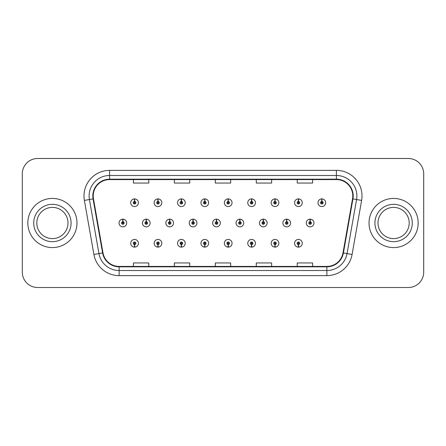 <?xml version="1.0" encoding="UTF-8"?>
<svg xmlns="http://www.w3.org/2000/svg" width="446" height="446" viewBox="0 0 446 446"><rect width="100%" height="100%" fill="white"/><g stroke="black" fill="none" stroke-linecap="round" stroke-linejoin="round"><path stroke-width="0.67" d="M298.368 244.553L298.257 247.112A3.841 3.841 0 0 0 298.591 247.112L298.48 244.553A1.282 1.282 0 0 0 299.706 243.276A1.282 1.282 0 0 0 298.424 241.994A1.282 1.282 0 0 0 297.147 243.276A1.282 1.282 0 0 0 298.368 244.553L298.402 243.784A0.513 0.513 0 0 1 297.917 243.276A0.513 0.513 0 0 1 298.424 242.763A0.513 0.513 0 0 1 298.937 243.276A0.513 0.513 0 0 1 298.446 243.784L298.48 244.553M274.965 244.553L274.853 247.112A3.841 3.841 0 0 0 275.188 247.112L275.076 244.553A1.282 1.282 0 0 0 276.297 243.276A1.282 1.282 0 0 0 275.02 241.994A1.282 1.282 0 0 0 273.738 243.276A1.282 1.282 0 0 0 274.965 244.553L274.998 243.784A0.513 0.513 0 0 1 274.507 243.276A0.513 0.513 0 0 1 275.02 242.763A0.513 0.513 0 0 1 275.528 243.276A0.513 0.513 0 0 1 275.043 243.784L275.076 244.553M228.146 244.553L228.034 247.112A3.841 3.841 0 0 0 228.369 247.112L228.257 244.553A1.282 1.282 0 0 0 229.484 243.276A1.282 1.282 0 0 0 228.201 241.994A1.282 1.282 0 0 0 226.919 243.276A1.282 1.282 0 0 0 228.146 244.553L228.179 243.784A0.513 0.513 0 0 1 227.689 243.276A0.513 0.513 0 0 1 228.201 242.763A0.513 0.513 0 0 1 228.714 243.276A0.513 0.513 0 0 1 228.224 243.784L228.257 244.553M204.736 244.553L204.625 247.112A3.841 3.841 0 0 0 204.959 247.112L204.848 244.553A1.282 1.282 0 0 0 206.074 243.276A1.282 1.282 0 0 0 204.792 241.994A1.282 1.282 0 0 0 203.515 243.276A1.282 1.282 0 0 0 204.736 244.553L204.77 243.784A0.513 0.513 0 0 1 204.279 243.276A0.513 0.513 0 0 1 204.792 242.763A0.513 0.513 0 0 1 205.305 243.276A0.513 0.513 0 0 1 204.814 243.784L204.848 244.553M181.327 244.553L181.215 247.112A3.841 3.841 0 0 0 181.555 247.112L181.444 244.553A1.282 1.282 0 0 0 182.665 243.276A1.282 1.282 0 0 0 181.388 241.994A1.282 1.282 0 0 0 180.106 243.276A1.282 1.282 0 0 0 181.327 244.553L181.366 243.784A0.513 0.513 0 0 1 180.875 243.276A0.513 0.513 0 0 1 181.388 242.763A0.513 0.513 0 0 1 181.896 243.276A0.513 0.513 0 0 1 181.41 243.784L181.444 244.553M157.923 244.553L157.812 247.112A3.841 3.841 0 0 0 158.146 247.112L158.035 244.553A1.282 1.282 0 0 0 159.255 243.276A1.282 1.282 0 0 0 157.979 241.994A1.282 1.282 0 0 0 156.697 243.276A1.282 1.282 0 0 0 157.923 244.553L157.956 243.784A0.513 0.513 0 0 1 157.466 243.276A0.513 0.513 0 0 1 157.979 242.763A0.513 0.513 0 0 1 158.492 243.276A0.513 0.513 0 0 1 158.001 243.784L158.035 244.553M251.555 244.553L251.444 247.112A3.841 3.841 0 0 0 251.778 247.112L251.667 244.553A1.282 1.282 0 0 0 252.888 243.276A1.282 1.282 0 0 0 251.611 241.994A1.282 1.282 0 0 0 250.329 243.276A1.282 1.282 0 0 0 251.555 244.553L251.589 243.784A0.513 0.513 0 0 1 251.098 243.276A0.513 0.513 0 0 1 251.611 242.763A0.513 0.513 0 0 1 252.124 243.276A0.513 0.513 0 0 1 251.633 243.784L251.667 244.553M134.514 244.553L134.402 247.112A3.841 3.841 0 0 0 134.737 247.112L134.625 244.553A1.282 1.282 0 0 0 135.852 243.276A1.282 1.282 0 0 0 134.569 241.994A1.282 1.282 0 0 0 133.287 243.276A1.282 1.282 0 0 0 134.514 244.553L134.547 243.784A0.513 0.513 0 0 1 134.056 243.276A0.513 0.513 0 0 1 134.569 242.763A0.513 0.513 0 0 1 135.082 243.276A0.513 0.513 0 0 1 134.592 243.784L134.625 244.553M310.187 221.723L310.299 219.164A3.841 3.841 0 0 0 309.964 219.164L310.076 221.723A1.282 1.282 0 0 0 308.849 223A1.282 1.282 0 0 0 310.132 224.282A1.282 1.282 0 0 0 311.408 223A1.282 1.282 0 0 0 310.187 221.723L310.154 222.487A0.513 0.513 0 0 1 310.645 223A0.513 0.513 0 0 1 310.132 223.513A0.513 0.513 0 0 1 309.619 223A0.513 0.513 0 0 1 310.109 222.487L310.076 221.723M286.778 221.723L286.889 219.164A3.841 3.841 0 0 0 286.555 219.164L286.667 221.723A1.282 1.282 0 0 0 285.44 223A1.282 1.282 0 0 0 286.722 224.282A1.282 1.282 0 0 0 288.005 223A1.282 1.282 0 0 0 286.778 221.723L286.745 222.487A0.513 0.513 0 0 1 287.235 223A0.513 0.513 0 0 1 286.722 223.513A0.513 0.513 0 0 1 286.209 223A0.513 0.513 0 0 1 286.7 222.487L286.667 221.723M216.555 221.723L216.667 219.164A3.841 3.841 0 0 0 216.332 219.164L216.444 221.723A1.282 1.282 0 0 0 215.217 223A1.282 1.282 0 0 0 216.5 224.282A1.282 1.282 0 0 0 217.776 223A1.282 1.282 0 0 0 216.555 221.723L216.522 222.487A0.513 0.513 0 0 1 217.012 223A0.513 0.513 0 0 1 216.5 223.513A0.513 0.513 0 0 1 215.987 223A0.513 0.513 0 0 1 216.477 222.487L216.444 221.723M193.146 221.723L193.257 219.164A3.841 3.841 0 0 0 192.923 219.164L193.034 221.723A1.282 1.282 0 0 0 191.808 223A1.282 1.282 0 0 0 193.09 224.282A1.282 1.282 0 0 0 194.367 223A1.282 1.282 0 0 0 193.146 221.723L193.112 222.487A0.513 0.513 0 0 1 193.603 223A0.513 0.513 0 0 1 193.09 223.513A0.513 0.513 0 0 1 192.577 223A0.513 0.513 0 0 1 193.068 222.487L193.034 221.723M169.736 221.723L169.848 219.164A3.841 3.841 0 0 0 169.513 219.164L169.625 221.723A1.282 1.282 0 0 0 168.404 223A1.282 1.282 0 0 0 169.681 224.282A1.282 1.282 0 0 0 170.963 223A1.282 1.282 0 0 0 169.736 221.723L169.703 222.487A0.513 0.513 0 0 1 170.194 223A0.513 0.513 0 0 1 169.681 223.513A0.513 0.513 0 0 1 169.168 223A0.513 0.513 0 0 1 169.658 222.487L169.625 221.723M146.327 221.723L146.439 219.164A3.841 3.841 0 0 0 146.104 219.164L146.216 221.723A1.282 1.282 0 0 0 144.995 223A1.282 1.282 0 0 0 146.271 224.282A1.282 1.282 0 0 0 147.554 223A1.282 1.282 0 0 0 146.327 221.723L146.294 222.487A0.513 0.513 0 0 1 146.784 223A0.513 0.513 0 0 1 146.271 223.513A0.513 0.513 0 0 1 145.764 223A0.513 0.513 0 0 1 146.249 222.487L146.216 221.723M263.369 221.723L263.48 219.164A3.841 3.841 0 0 0 263.146 219.164L263.257 221.723A1.282 1.282 0 0 0 262.036 223A1.282 1.282 0 0 0 263.313 224.282A1.282 1.282 0 0 0 264.595 223A1.282 1.282 0 0 0 263.369 221.723L263.335 222.487A0.513 0.513 0 0 1 263.826 223A0.513 0.513 0 0 1 263.313 223.513A0.513 0.513 0 0 1 262.8 223A0.513 0.513 0 0 1 263.291 222.487L263.257 221.723M239.959 221.723L240.071 219.164A3.841 3.841 0 0 0 239.736 219.164L239.848 221.723A1.282 1.282 0 0 0 238.627 223A1.282 1.282 0 0 0 239.903 224.282A1.282 1.282 0 0 0 241.186 223A1.282 1.282 0 0 0 239.959 221.723L239.926 222.487A0.513 0.513 0 0 1 240.416 223A0.513 0.513 0 0 1 239.903 223.513A0.513 0.513 0 0 1 239.396 223A0.513 0.513 0 0 1 239.881 222.487L239.848 221.723M122.923 221.723L123.035 219.164A3.841 3.841 0 0 0 122.7 219.164L122.812 221.723A1.282 1.282 0 0 0 121.585 223A1.282 1.282 0 0 0 122.867 224.282A1.282 1.282 0 0 0 124.144 223A1.282 1.282 0 0 0 122.923 221.723L122.89 222.487A0.513 0.513 0 0 1 123.375 223A0.513 0.513 0 0 1 122.867 223.513A0.513 0.513 0 0 1 122.355 223A0.513 0.513 0 0 1 122.845 222.487L122.812 221.723M321.889 201.447L322.001 198.888A3.841 3.841 0 0 0 321.666 198.888L321.778 201.447A1.282 1.282 0 0 0 320.557 202.724A1.282 1.282 0 0 0 321.834 204.006A1.282 1.282 0 0 0 323.116 202.724A1.282 1.282 0 0 0 321.889 201.447L321.856 202.216A0.513 0.513 0 0 1 322.347 202.724A0.513 0.513 0 0 1 321.834 203.237A0.513 0.513 0 0 1 321.321 202.724A0.513 0.513 0 0 1 321.811 202.216L321.778 201.447M298.48 201.447L298.591 198.888A3.841 3.841 0 0 0 298.257 198.888L298.368 201.447A1.282 1.282 0 0 0 297.147 202.724A1.282 1.282 0 0 0 298.424 204.006A1.282 1.282 0 0 0 299.706 202.724A1.282 1.282 0 0 0 298.48 201.447L298.446 202.216A0.513 0.513 0 0 1 298.937 202.724A0.513 0.513 0 0 1 298.424 203.237A0.513 0.513 0 0 1 297.917 202.724A0.513 0.513 0 0 1 298.402 202.216L298.368 201.447M275.076 201.447L275.188 198.888A3.841 3.841 0 0 0 274.853 198.888L274.965 201.447A1.282 1.282 0 0 0 273.738 202.724A1.282 1.282 0 0 0 275.02 204.006A1.282 1.282 0 0 0 276.297 202.724A1.282 1.282 0 0 0 275.076 201.447L275.043 202.216A0.513 0.513 0 0 1 275.528 202.724A0.513 0.513 0 0 1 275.02 203.237A0.513 0.513 0 0 1 274.507 202.724A0.513 0.513 0 0 1 274.998 202.216L274.965 201.447M228.257 201.447L228.369 198.888A3.841 3.841 0 0 0 228.034 198.888L228.146 201.447A1.282 1.282 0 0 0 226.919 202.724A1.282 1.282 0 0 0 228.201 204.006A1.282 1.282 0 0 0 229.484 202.724A1.282 1.282 0 0 0 228.257 201.447L228.224 202.216A0.513 0.513 0 0 1 228.714 202.724A0.513 0.513 0 0 1 228.201 203.237A0.513 0.513 0 0 1 227.689 202.724A0.513 0.513 0 0 1 228.179 202.216L228.146 201.447M251.667 201.447L251.778 198.888A3.841 3.841 0 0 0 251.444 198.888L251.555 201.447A1.282 1.282 0 0 0 250.329 202.724A1.282 1.282 0 0 0 251.611 204.006A1.282 1.282 0 0 0 252.888 202.724A1.282 1.282 0 0 0 251.667 201.447L251.633 202.216A0.513 0.513 0 0 1 252.124 202.724A0.513 0.513 0 0 1 251.611 203.237A0.513 0.513 0 0 1 251.098 202.724A0.513 0.513 0 0 1 251.589 202.216L251.555 201.447M158.035 201.447L158.146 198.888A3.841 3.841 0 0 0 157.812 198.888L157.923 201.447A1.282 1.282 0 0 0 156.697 202.724A1.282 1.282 0 0 0 157.979 204.006A1.282 1.282 0 0 0 159.255 202.724A1.282 1.282 0 0 0 158.035 201.447L158.001 202.216A0.513 0.513 0 0 1 158.492 202.724A0.513 0.513 0 0 1 157.979 203.237A0.513 0.513 0 0 1 157.466 202.724A0.513 0.513 0 0 1 157.956 202.216L157.923 201.447M181.444 201.447L181.555 198.888A3.841 3.841 0 0 0 181.215 198.888L181.327 201.447A1.282 1.282 0 0 0 180.106 202.724A1.282 1.282 0 0 0 181.388 204.006A1.282 1.282 0 0 0 182.665 202.724A1.282 1.282 0 0 0 181.444 201.447L181.41 202.216A0.513 0.513 0 0 1 181.896 202.724A0.513 0.513 0 0 1 181.388 203.237A0.513 0.513 0 0 1 180.875 202.724A0.513 0.513 0 0 1 181.366 202.216L181.327 201.447M204.848 201.447L204.959 198.888A3.841 3.841 0 0 0 204.625 198.888L204.736 201.447A1.282 1.282 0 0 0 203.515 202.724A1.282 1.282 0 0 0 204.792 204.006A1.282 1.282 0 0 0 206.074 202.724A1.282 1.282 0 0 0 204.848 201.447L204.814 202.216A0.513 0.513 0 0 1 205.305 202.724A0.513 0.513 0 0 1 204.792 203.237A0.513 0.513 0 0 1 204.279 202.724A0.513 0.513 0 0 1 204.77 202.216L204.736 201.447M134.625 201.447L134.737 198.888A3.841 3.841 0 0 0 134.402 198.888L134.514 201.447A1.282 1.282 0 0 0 133.287 202.724A1.282 1.282 0 0 0 134.569 204.006A1.282 1.282 0 0 0 135.852 202.724A1.282 1.282 0 0 0 134.625 201.447L134.592 202.216A0.513 0.513 0 0 1 135.082 202.724A0.513 0.513 0 0 1 134.569 203.237A0.513 0.513 0 0 1 134.056 202.724A0.513 0.513 0 0 1 134.547 202.216L134.514 201.447M27.83 223A24.575 24.575 0 0 0 52.405 247.575A24.575 24.575 0 0 0 76.98 223A24.575 24.575 0 0 0 52.405 198.425A24.575 24.575 0 0 0 27.83 223A24.575 24.575 0 0 0 52.405 247.575A24.575 24.575 0 0 0 76.98 223A24.575 24.575 0 0 0 52.405 198.425A24.575 24.575 0 0 0 27.83 223M369.02 223A24.575 24.575 0 0 0 393.595 247.575A24.575 24.575 0 0 0 418.17 223A24.575 24.575 0 0 0 393.595 198.425A24.575 24.575 0 0 0 369.02 223A24.575 24.575 0 0 0 393.595 247.575A24.575 24.575 0 0 0 418.17 223A24.575 24.575 0 0 0 393.595 198.425A24.575 24.575 0 0 0 369.02 223M93.208 195.967A16.385 16.385 0 0 1 109.593 179.582L336.407 179.582A16.385 16.385 0 0 1 352.541 198.81L343.007 252.876A16.385 16.385 0 0 1 326.873 266.418L119.127 266.418A16.385 16.385 0 0 1 102.993 252.876L93.459 198.81A16.385 16.385 0 0 1 93.208 195.967M92.801 195.967A16.792 16.792 0 0 0 93.058 198.883L102.591 252.949A16.792 16.792 0 0 0 119.127 266.825L326.873 266.825A16.792 16.792 0 0 0 343.409 252.949L352.942 198.883A16.792 16.792 0 0 0 336.407 179.175L109.593 179.175A16.792 16.792 0 0 0 92.801 195.967M84.383 200.41A25.6 25.6 0 0 1 109.593 170.366L336.407 170.366A25.6 25.6 0 0 1 361.617 200.41L352.084 254.476A25.6 25.6 0 0 1 326.873 275.634L119.127 275.634A25.6 25.6 0 0 1 93.916 254.476L84.383 200.41L89.429 199.524A20.477 20.477 0 0 1 109.593 175.49L336.407 175.49A20.477 20.477 0 0 1 356.571 199.524L347.038 253.59A20.477 20.477 0 0 1 326.873 270.51L119.127 270.51A20.477 20.477 0 0 1 98.962 253.59L89.429 199.524A20.477 20.477 0 0 1 89.116 195.967M423.7 173.851A15.359 15.359 0 0 0 408.341 158.492L37.659 158.492A15.359 15.359 0 0 0 22.3 173.851L22.3 272.149A15.359 15.359 0 0 0 37.659 287.508L408.341 287.508A15.359 15.359 0 0 0 423.7 272.149L423.7 173.851L423.7 272.149M215.318 179.582L215.318 183.05L230.682 183.05L230.682 179.582M174.364 179.582L174.364 183.05L189.723 183.05L189.723 179.582M133.404 179.582L133.404 183.05L148.763 183.05L148.763 179.582M256.277 179.582L256.277 183.05L271.636 183.05L271.636 179.582M297.237 179.582L297.237 183.05L312.596 183.05L312.596 179.582M230.682 266.418L230.682 262.95L215.318 262.95L215.318 266.418M189.723 266.418L189.723 262.95L174.364 262.95L174.364 266.418M148.763 266.418L148.763 262.95L133.404 262.95L133.404 266.418M271.636 266.418L271.636 262.95L256.277 262.95L256.277 266.418M312.596 266.418L312.596 262.95L297.237 262.95L297.237 266.418M22.3 173.851L22.3 272.149M408.341 158.492L37.659 158.492M37.659 287.508L408.341 287.508M138.411 202.724A3.841 3.841 0 0 0 134.737 198.888A3.841 3.841 0 0 1 138.411 202.724A3.841 3.841 0 0 1 134.569 206.565A3.841 3.841 0 0 1 130.728 202.724A3.841 3.841 0 0 1 134.402 198.888M126.703 223A3.841 3.841 0 0 0 123.035 219.164A3.841 3.841 0 0 1 126.703 223A3.841 3.841 0 0 1 122.867 226.841A3.841 3.841 0 0 1 119.026 223A3.841 3.841 0 0 1 122.7 219.164M130.728 243.276A3.841 3.841 0 0 0 134.402 247.112A3.841 3.841 0 0 1 130.728 243.276A3.841 3.841 0 0 1 134.569 239.435A3.841 3.841 0 0 1 138.411 243.276A3.841 3.841 0 0 1 134.737 247.112M68.009 223A15.604 15.604 0 0 0 52.405 207.396A15.604 15.604 0 0 0 36.801 223A15.604 15.604 0 0 0 52.405 238.604A15.604 15.604 0 0 0 68.009 223A15.604 15.604 0 0 1 52.405 238.604A15.604 15.604 0 0 1 36.801 223M409.199 223A15.604 15.604 0 0 0 393.595 207.396A15.604 15.604 0 0 0 377.991 223A15.604 15.604 0 0 0 393.595 238.604A15.604 15.604 0 0 0 409.199 223A15.604 15.604 0 0 1 393.595 238.604A15.604 15.604 0 0 1 377.991 223M161.82 202.724A3.841 3.841 0 0 0 158.146 198.888A3.841 3.841 0 0 1 161.82 202.724A3.841 3.841 0 0 1 157.979 206.565A3.841 3.841 0 0 1 154.138 202.724A3.841 3.841 0 0 1 157.812 198.888M185.224 202.724A3.841 3.841 0 0 0 181.555 198.888A3.841 3.841 0 0 1 185.224 202.724A3.841 3.841 0 0 1 181.388 206.565A3.841 3.841 0 0 1 177.547 202.724A3.841 3.841 0 0 1 181.215 198.888M208.633 202.724A3.841 3.841 0 0 0 204.959 198.888A3.841 3.841 0 0 1 208.633 202.724A3.841 3.841 0 0 1 204.792 206.565A3.841 3.841 0 0 1 200.956 202.724A3.841 3.841 0 0 1 204.625 198.888M232.043 202.724A3.841 3.841 0 0 0 228.369 198.888A3.841 3.841 0 0 1 232.043 202.724A3.841 3.841 0 0 1 228.201 206.565A3.841 3.841 0 0 1 224.36 202.724A3.841 3.841 0 0 1 228.034 198.888L228.123 200.934M154.138 243.276A3.841 3.841 0 0 0 157.812 247.112A3.841 3.841 0 0 1 154.138 243.276A3.841 3.841 0 0 1 157.979 239.435A3.841 3.841 0 0 1 161.82 243.276A3.841 3.841 0 0 1 158.146 247.112M177.547 243.276A3.841 3.841 0 0 0 181.215 247.112A3.841 3.841 0 0 1 177.547 243.276A3.841 3.841 0 0 1 181.388 239.435A3.841 3.841 0 0 1 185.224 243.276A3.841 3.841 0 0 1 181.555 247.112M200.956 243.276A3.841 3.841 0 0 0 204.625 247.112A3.841 3.841 0 0 1 200.956 243.276A3.841 3.841 0 0 1 204.792 239.435A3.841 3.841 0 0 1 208.633 243.276A3.841 3.841 0 0 1 204.959 247.112M224.36 243.276A3.841 3.841 0 0 0 228.034 247.112A3.841 3.841 0 0 1 224.36 243.276A3.841 3.841 0 0 1 228.201 239.435A3.841 3.841 0 0 1 232.043 243.276A3.841 3.841 0 0 1 228.369 247.112L228.28 245.066M150.112 223A3.841 3.841 0 0 0 146.439 219.164A3.841 3.841 0 0 1 150.112 223A3.841 3.841 0 0 1 146.271 226.841A3.841 3.841 0 0 1 142.436 223A3.841 3.841 0 0 1 146.104 219.164M173.522 223A3.841 3.841 0 0 0 169.848 219.164A3.841 3.841 0 0 1 173.522 223A3.841 3.841 0 0 1 169.681 226.841A3.841 3.841 0 0 1 165.84 223A3.841 3.841 0 0 1 169.513 219.164M196.931 223A3.841 3.841 0 0 0 193.257 219.164A3.841 3.841 0 0 1 196.931 223A3.841 3.841 0 0 1 193.09 226.841A3.841 3.841 0 0 1 189.249 223A3.841 3.841 0 0 1 192.923 219.164M220.335 223A3.841 3.841 0 0 0 216.667 219.164A3.841 3.841 0 0 1 220.335 223A3.841 3.841 0 0 1 216.5 226.841A3.841 3.841 0 0 1 212.658 223A3.841 3.841 0 0 1 216.332 219.164L216.421 221.21M255.452 202.724A3.841 3.841 0 0 0 251.778 198.888A3.841 3.841 0 0 1 255.452 202.724A3.841 3.841 0 0 1 251.611 206.565A3.841 3.841 0 0 1 247.77 202.724A3.841 3.841 0 0 1 251.444 198.888L251.533 200.934M278.856 202.724A3.841 3.841 0 0 0 275.188 198.888A3.841 3.841 0 0 1 278.856 202.724A3.841 3.841 0 0 1 275.02 206.565A3.841 3.841 0 0 1 271.179 202.724A3.841 3.841 0 0 1 274.853 198.888L274.942 200.934M302.265 202.724A3.841 3.841 0 0 0 298.591 198.888A3.841 3.841 0 0 1 302.265 202.724A3.841 3.841 0 0 1 298.424 206.565A3.841 3.841 0 0 1 294.589 202.724A3.841 3.841 0 0 1 298.257 198.888L298.346 200.934M325.675 202.724A3.841 3.841 0 0 0 322.001 198.888A3.841 3.841 0 0 1 325.675 202.724A3.841 3.841 0 0 1 321.834 206.565A3.841 3.841 0 0 1 317.992 202.724A3.841 3.841 0 0 1 321.666 198.888L321.756 200.934M243.745 223A3.841 3.841 0 0 0 240.071 219.164A3.841 3.841 0 0 1 243.745 223A3.841 3.841 0 0 1 239.903 226.841A3.841 3.841 0 0 1 236.068 223A3.841 3.841 0 0 1 239.736 219.164L239.825 221.21M267.154 223A3.841 3.841 0 0 0 263.48 219.164A3.841 3.841 0 0 1 267.154 223A3.841 3.841 0 0 1 263.313 226.841A3.841 3.841 0 0 1 259.472 223A3.841 3.841 0 0 1 263.146 219.164L263.235 221.21M290.563 223A3.841 3.841 0 0 0 286.889 219.164A3.841 3.841 0 0 1 290.563 223A3.841 3.841 0 0 1 286.722 226.841A3.841 3.841 0 0 1 282.881 223A3.841 3.841 0 0 1 286.555 219.164L286.644 221.21M313.973 223A3.841 3.841 0 0 0 310.299 219.164A3.841 3.841 0 0 1 313.973 223A3.841 3.841 0 0 1 310.132 226.841A3.841 3.841 0 0 1 306.291 223A3.841 3.841 0 0 1 309.964 219.164L310.054 221.21M247.77 243.276A3.841 3.841 0 0 0 251.444 247.112A3.841 3.841 0 0 1 247.77 243.276A3.841 3.841 0 0 1 251.611 239.435A3.841 3.841 0 0 1 255.452 243.276A3.841 3.841 0 0 1 251.778 247.112L251.689 245.066M271.179 243.276A3.841 3.841 0 0 0 274.853 247.112A3.841 3.841 0 0 1 271.179 243.276A3.841 3.841 0 0 1 275.02 239.435A3.841 3.841 0 0 1 278.856 243.276A3.841 3.841 0 0 1 275.188 247.112L275.098 245.066M294.589 243.276A3.841 3.841 0 0 0 298.257 247.112A3.841 3.841 0 0 1 294.589 243.276A3.841 3.841 0 0 1 298.424 239.435A3.841 3.841 0 0 1 302.265 243.276A3.841 3.841 0 0 1 298.591 247.112L298.502 245.066M336.407 170.366L336.407 179.175M89.429 199.524L93.058 198.883M119.127 275.634L119.127 266.825M326.873 266.825L326.873 275.634M343.409 252.949L352.084 254.476M93.916 254.476L102.591 252.949M352.942 198.883L361.617 200.41M109.593 170.366L109.593 179.175M71.081 223A18.676 18.676 0 0 0 52.405 204.324A18.676 18.676 0 0 0 33.729 223A18.676 18.676 0 0 0 52.405 241.676A18.676 18.676 0 0 0 71.081 223M412.271 223A18.676 18.676 0 0 0 393.595 204.324A18.676 18.676 0 0 0 374.919 223A18.676 18.676 0 0 0 393.595 241.676A18.676 18.676 0 0 0 412.271 223"/></g></svg>
